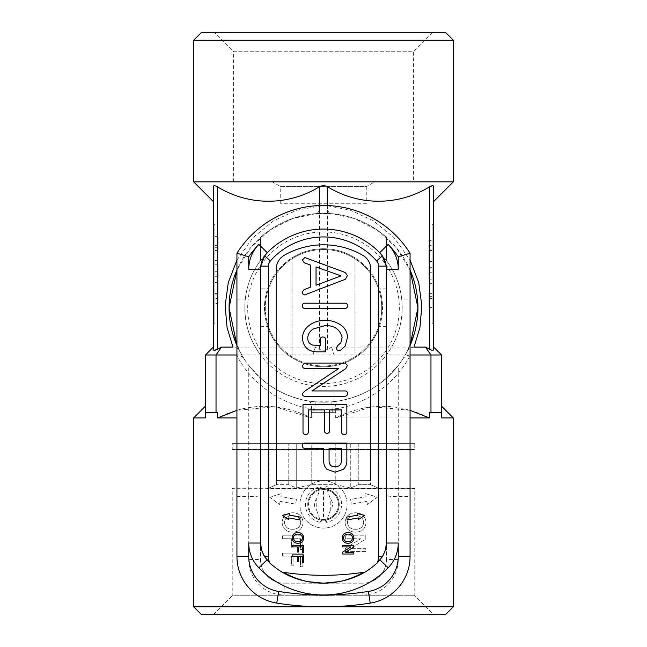 <?xml version="1.0" encoding="UTF-8"?>
<svg xmlns="http://www.w3.org/2000/svg" width="647" height="647" viewBox="0 0 647 647"><rect width="100%" height="100%" fill="white"/><g stroke="black" fill="none" stroke-linecap="round" stroke-linejoin="round"><path stroke-width="0.49" stroke-dasharray="3.23 2.43" d="M335.057 472.156L343.492 469.285C345.927 466.738 347.051 463.673 346.865 460.09L346.865 443.106L305.02 443.106C303.362 443.09 302.497 443.891 302.408 445.508C302.359 447.344 303.225 448.322 304.996 448.444L323.751 448.444L323.751 461.044C323.613 464.303 324.697 467.069 326.986 469.326L335.057 472.156M329.08 461.254C329.323 464.902 331.313 466.762 335.033 466.827C339.319 466.705 341.487 464.481 341.535 460.163L341.535 448.444L329.08 448.444L329.08 461.254M304.794 294.895L345.433 279.221L347.463 275.557L345.126 272.468L304.858 257.555L302.408 259.957L304.106 262.698L310.706 265.173L310.706 287.074L304.074 289.67L302.408 291.846C302.295 293.665 303.095 294.676 304.794 294.895M316.043 266.96L316.043 285.254L341.05 275.889L316.043 266.96M302.408 305.602C302.367 307.446 303.249 308.425 305.044 308.538L344.819 308.538C346.614 308.425 347.496 307.446 347.463 305.602C347.366 303.977 346.485 303.176 344.819 303.2L305.044 303.2C303.378 303.176 302.497 303.977 302.408 305.602M302.408 338.284C303.467 347.827 309.04 352.332 319.133 351.814L325.522 351.814L325.522 339.57C325.481 337.871 324.6 337.014 322.893 336.998C321.171 336.99 320.265 337.831 320.192 339.529L320.192 345.789L312.412 344.988C309.266 343.759 307.705 341.446 307.737 338.041C308.004 334.143 309.824 331.135 313.197 329.008L324.616 325.732C333.949 325.15 339.78 329.008 342.126 337.322L340.872 342.7L337.774 345.522L336.561 347.674C336.448 349.558 337.273 350.609 339.028 350.836L340.654 350.197L345.199 346.064L347.463 337.459C347.374 332.404 345.296 328.344 341.236 325.295C336.254 321.826 330.706 320.192 324.592 320.394C319.092 320.362 314.102 321.939 309.63 325.126C305.012 328.336 302.602 332.72 302.408 338.284M302.408 393.748C302.432 395.398 303.265 396.239 304.915 396.279L344.819 396.279C346.614 396.166 347.496 395.188 347.463 393.344C347.366 391.71 346.485 390.917 344.819 390.942L311.975 390.942L345.741 368.653L347.463 365.369L345.021 363.08L305.036 363.08L302.408 365.45C302.367 367.31 303.257 368.297 305.06 368.418L338.802 368.418L304.535 391.306L302.408 393.748M302.998 431.5C302.933 433.433 303.823 434.477 305.667 434.638C307.519 434.469 308.409 433.417 308.336 431.476L308.336 409.915L324.341 409.915L324.341 430.15C324.252 432.115 325.142 433.183 327.01 433.377C328.878 433.191 329.768 432.115 329.679 430.15L329.679 409.915L341.535 409.915L341.535 431.476C341.462 433.425 342.368 434.477 344.236 434.638C346.072 434.461 346.946 433.417 346.865 431.5L346.865 404.577L302.998 404.577L302.998 431.5M323.5 488.744L413.991 488.744L323.5 488.744A15.738 15.738 0 0 0 307.762 504.482A15.738 15.738 0 0 0 323.5 520.22A15.738 15.738 0 0 0 339.238 504.482A15.738 15.738 0 0 0 323.5 488.744A15.738 15.738 0 0 0 307.762 504.482A15.738 15.738 0 0 0 323.5 520.22A15.738 15.738 0 0 0 339.238 504.482A15.738 15.738 0 0 0 323.5 488.744M413.991 488.744L414.776 488.291L323.5 488.291L414.776 488.291L414.776 595.766L433.668 614.65L213.332 614.65L433.668 614.65M358.244 484.66L370.537 484.66L358.244 484.66L350.755 487.967L335.793 484.66L311.207 484.66L335.793 484.66L350.755 487.967L358.244 484.66L358.244 443.632L350.755 443.632L350.755 487.967L350.755 443.632L335.793 443.632L358.244 443.632L358.244 484.66M311.207 484.66L296.245 487.967L288.756 484.66L276.463 484.66L288.756 484.66L296.245 487.967L311.207 484.66L311.207 443.632L288.756 443.632L296.245 443.632L296.245 487.967L296.245 443.632L311.207 443.632L311.207 484.66M268.982 443.632L276.463 443.632L268.982 443.632L268.982 487.967L276.463 484.66L267.632 488.744L379.368 488.744L267.632 488.744M378.018 443.632L370.537 443.632L378.018 443.632L378.018 487.967L370.537 484.66L379.368 488.744M413.603 181.856L233.397 181.856L413.603 181.856L413.603 51.234L233.397 51.234L214.513 32.35L432.487 32.35L214.513 32.35M233.397 181.856L233.397 51.234L413.603 51.234L432.487 32.35M366.776 203.271L280.224 203.271L366.776 203.271L366.776 186.401L280.224 186.401L272.355 181.856L374.645 181.856L272.355 181.856M280.224 203.271L280.224 186.401L366.776 186.401L374.645 181.856M233.009 488.744L232.224 488.291L323.5 488.291L232.224 488.291L232.224 595.766L414.776 595.766L232.224 595.766L213.332 614.65M201.532 614.65L445.468 614.65M453.337 606.781L193.663 606.781M445.468 32.35L201.532 32.35M193.663 40.219L453.337 40.219M453.337 181.856L193.663 181.856M410.061 417.93L335.672 417.93L335.672 412.349L323.5 412.349L335.672 412.349L335.672 417.93L429.357 417.93L429.357 412.349L441.537 412.349L441.537 417.93L453.337 417.93M441.537 412.349L429.357 412.349L441.537 412.349L441.537 354.977L430.975 354.977L430.975 412.349M413.991 347.107C410.513 347.528 408.249 348.992 407.189 351.491L410.061 345.498A94.43 94.43 0 0 1 236.939 345.498L239.811 351.491C238.775 349.008 236.511 347.552 233.009 347.107M244.542 359.554C260.118 382.353 281.502 396.174 308.684 401.019A7.869 3.898 -81 0 1 311.377 408.791C280.782 404.585 250.365 382.668 236.689 354.977C240.498 355.438 243.118 356.958 244.542 359.554L239.811 351.491L232.176 331.757M414.824 331.757L407.189 351.491L402.458 359.554C386.882 382.353 365.498 396.174 338.316 401.019L332.024 401.803L314.976 401.803L308.684 401.019M441.537 417.93L441.537 406.122L441.537 417.93M433.668 192.022L433.668 201.532M213.332 201.532L213.332 190.331M261.614 550.047L264.744 556.477L269.233 561.467A15.738 15.738 0 0 1 268.416 556.477L268.416 328.951A59.014 59.014 0 0 0 323.5 366.776A59.014 59.014 0 0 1 292.023 357.686L292.023 257.838A59.014 59.014 0 0 1 354.977 257.838L354.977 357.686A59.014 59.014 0 0 1 292.023 357.686L292.023 257.838A59.014 59.014 0 0 1 354.977 257.838L354.977 357.686A59.014 59.014 0 0 1 323.5 366.776A59.014 59.014 0 0 0 378.584 328.951L378.584 556.477A15.738 15.738 0 0 1 377.767 561.467L379.708 559.558A23.607 23.607 0 0 0 386.453 543.035L386.453 269.209A23.607 23.607 0 0 0 379.708 252.694A78.691 78.691 0 0 0 244.809 307.762A78.691 78.691 0 0 0 323.5 386.453A78.691 78.691 0 0 0 402.191 307.762A78.691 78.691 0 0 0 267.292 252.694A78.691 78.691 0 0 1 323.5 229.07A78.691 78.691 0 0 0 267.292 252.694A23.607 23.607 0 0 0 260.547 269.209L260.547 543.035L260.547 269.209L260.547 543.035L261.606 550.015M323.5 383.59A75.828 75.828 0 0 1 247.672 307.762A75.828 75.828 0 0 1 323.5 231.933A75.828 75.828 0 0 1 399.328 307.762A75.828 75.828 0 0 1 323.5 383.59M410.061 270.025A94.43 94.43 0 0 0 236.939 270.025L250.591 247.752L269.993 229.96L292.8 218.468L316.237 213.615L330.763 213.615L354.2 218.468L377.007 229.96L396.409 247.752L410.061 270.025M429.729 349.348L429.729 186.7C398.406 205.908 359.384 206.256 327.431 186.7C324.818 185.398 322.198 185.398 319.569 186.7C288.238 205.908 249.216 206.256 217.271 186.7L217.271 349.348L221.517 347.107L315.315 347.107L319.569 349.348C322.182 350.658 324.802 350.658 327.431 349.348L331.685 347.107L425.483 347.107L429.729 349.348C432.236 350.658 433.547 350.658 433.668 349.348L433.668 186.7L432.608 185.705M217.271 186.7C214.764 185.398 213.453 185.398 213.332 186.7M334.062 412.349L311.328 412.349L334.062 412.349L334.062 354.977L430.975 354.977L425.483 347.107M332.024 401.803A7.869 0.526 -95.2 0 0 332.21 409.64L314.79 409.64L314.79 412.349M214.392 350.342L213.332 349.348L213.332 347.107L213.332 349.348L213.332 347.107L205.463 354.977L205.463 412.349L216.025 412.349L216.025 354.977L312.938 354.977L312.938 412.349M205.463 354.977L216.025 354.977L221.517 347.107M315.315 347.107L312.938 354.977L334.062 354.977L331.685 347.107M410.061 410.335L372.332 406.712L335.672 417.93C366.809 402.426 398.042 402.426 429.357 417.93M216.025 412.349L217.643 412.349L217.643 417.93C248.78 402.426 280.005 402.426 311.328 417.93L311.328 412.349L311.328 417.93L274.716 406.712L236.939 410.335M193.663 417.93L205.463 417.93L205.463 412.349L205.463 417.93L205.463 412.349L217.643 412.349L205.463 412.349M217.643 417.93L236.939 417.93M311.377 412.349L311.377 408.791L314.79 409.64A7.869 0.526 -84.8 0 0 314.976 401.803M332.21 412.349L332.21 409.64L335.623 408.791L335.623 412.349M213.332 224.703L214.909 224.703L213.332 224.703L213.332 323.265L213.332 224.703L213.332 323.265L214.909 323.265L214.909 224.703L214.909 323.265L213.332 323.265M433.668 323.265L433.668 224.703L433.668 323.265L432.091 323.265L432.091 224.703L432.091 323.265L433.668 323.265M402.458 359.554C403.857 356.974 406.478 355.446 410.311 354.977C396.635 382.668 366.218 404.585 335.623 408.791A7.869 3.898 -99 0 1 338.316 401.019M433.668 347.107L441.537 354.977M236.939 260.062L252.993 237.603L273.818 220.643L296.827 210.154L323.5 205.463A102.299 102.299 0 0 0 236.939 253.244L236.939 556.477A47.215 47.215 0 0 0 276.779 603.109A299.019 299.019 0 0 0 370.221 603.109A47.215 47.215 0 0 0 410.061 556.477L410.061 253.244A102.299 102.299 0 0 0 323.5 205.463M319.569 205.544L319.569 205.77A7.869 3.922 -94.4 0 1 316.237 213.615M327.431 205.544L327.431 205.77A7.869 3.922 -85.6 0 0 330.763 213.615M432.091 279.14L432.091 268.044L432.091 279.14L428.945 279.14L428.945 268.044L428.945 279.14M432.091 245.48L432.091 267.672L432.091 240.441L432.091 245.48L428.945 245.48L432.091 245.48L428.945 245.48L428.945 240.441L432.091 240.441L428.945 240.441L428.945 245.48L432.091 245.48M432.091 298.445L432.091 307.527L432.091 293.398L432.091 298.445L428.945 298.445L428.945 293.398L428.945 307.527L428.945 298.445L432.091 298.445M432.091 224.703L433.668 224.703L432.091 224.703M428.945 268.044L432.091 268.044M428.945 272.217L432.091 272.217M428.945 283.313L432.091 283.313M428.945 293.398L432.091 293.398L428.945 293.398M428.945 296.649L432.091 296.649M428.945 307.527L432.091 307.527L428.945 307.527M428.945 249.014L428.945 267.672L428.945 245.48L428.945 249.014L432.091 249.014M428.945 267.672L432.091 267.672L428.945 267.672M428.945 250.526L432.091 250.526L432.091 261.453L432.091 250.526L428.945 250.526L428.945 261.453L428.945 250.526L432.091 250.526L428.945 250.526M428.945 261.453L432.091 261.453M214.909 264.801L214.909 275.897L214.909 264.801L218.055 264.801L218.055 275.897L218.055 264.801M214.909 298.461L214.909 276.269L214.909 303.508L214.909 298.461L218.055 298.461L214.909 298.461L218.055 298.461L218.055 303.508L214.909 303.508L218.055 303.508L218.055 298.461L214.909 298.461M214.909 250.543L214.909 236.414L214.909 250.543L218.055 250.543L218.055 236.414L218.055 250.543L214.909 250.543M218.055 275.897L214.909 275.897M218.055 271.724L214.909 271.724M218.055 260.628L214.909 260.628M218.055 247.291L214.909 247.291M218.055 236.414L214.909 236.414L218.055 236.414M218.055 245.496L214.909 245.496L218.055 245.496M218.055 294.927L218.055 276.269L218.055 298.461L218.055 294.927L214.909 294.927M218.055 276.269L214.909 276.269L218.055 276.269M218.055 293.414L214.909 293.414L214.909 282.488L214.909 293.414L218.055 293.414L218.055 282.488L218.055 293.414L214.909 293.414L218.055 293.414M218.055 282.488L214.909 282.488M311.328 412.349L323.5 412.349L311.328 412.349M335.793 484.66L335.793 443.632L335.793 484.66M288.756 484.66L288.756 443.632L288.756 484.66M311.207 443.632L335.793 443.632L311.207 443.632M276.463 484.66L276.463 443.632L276.463 484.66M276.463 443.632L288.756 443.632L276.463 443.632M370.537 443.632L370.537 484.66L370.537 443.632L358.244 443.632L370.537 443.632M413.991 443.632L323.5 443.632L413.991 443.632L413.991 449.406L323.5 449.406L413.991 449.406L414.776 449.859L232.224 449.859L414.776 449.859L414.776 443.632L232.224 443.632L414.776 443.632M233.009 443.632L323.5 443.632L233.009 443.632L233.009 449.406L323.5 449.406L233.009 449.406L232.224 449.859L232.224 443.632M325.19 489.633L323.5 489.536A14.954 14.954 0 0 1 338.454 504.482A14.954 14.954 0 0 1 323.5 519.436L325.19 519.339A14.954 14.954 0 0 0 325.19 489.633L326.031 486.568A18.1 18.1 0 0 1 326.031 522.404L330.245 510.459A9.009 9.009 0 0 0 330.245 498.513L326.031 486.568M323.5 480.875A23.607 23.607 0 0 1 347.107 504.482A23.607 23.607 0 0 1 323.5 528.089A23.607 23.607 0 0 1 299.893 504.482A23.607 23.607 0 0 1 323.5 480.875A23.607 23.607 0 0 1 347.107 504.482A23.607 23.607 0 0 1 323.5 528.089A23.607 23.607 0 0 1 299.893 504.482A23.607 23.607 0 0 1 323.5 480.875M323.5 402.191A94.43 94.43 0 0 0 386.453 378.147A94.43 94.43 0 0 1 260.547 378.147L248.747 365.45L248.747 496.613C255.864 496.54 259.795 496.152 260.547 495.448L260.547 378.147A94.43 94.43 0 0 0 323.5 402.191M398.253 365.45C392.236 372.607 388.297 376.837 386.453 378.147L386.453 495.448C387.205 496.152 391.136 496.54 398.253 496.613L398.253 365.45L386.453 378.147L386.453 354.977C398.439 338.527 403.55 320.168 401.795 299.893L410.061 299.893M236.939 496.613L248.747 496.613L248.747 559.566A35.407 35.407 0 0 0 284.154 594.981L362.846 594.981A35.407 35.407 0 0 0 398.253 559.566L398.253 496.613L410.061 496.613M401.795 299.893A78.691 78.691 0 0 0 386.453 260.547L386.453 237.384A94.43 94.43 0 0 0 260.547 237.384L260.547 260.547A78.691 78.691 0 0 0 245.205 299.893C243.45 320.168 248.561 338.527 260.547 354.977A78.691 78.691 0 0 1 260.547 260.547L260.547 237.384A94.43 94.43 0 0 1 386.453 237.384L386.453 260.547A78.691 78.691 0 0 1 386.453 354.977L386.453 559.566A23.607 23.607 0 0 1 362.846 583.173L284.154 583.173A23.607 23.607 0 0 1 260.547 559.566L260.547 495.448M236.939 299.893L245.205 299.893M386.453 495.448L386.453 559.566A23.607 23.607 0 0 1 362.846 583.173L284.154 583.173A23.607 23.607 0 0 1 260.547 559.566L260.547 378.147C258.735 376.869 254.797 372.64 248.747 365.45M386.453 543.035L385.394 550.015M303.58 554.9L292.242 554.9L292.242 556.501L297.329 556.501L297.329 561.58L298.639 561.58L298.639 556.501L302.27 556.501L302.27 562.453L303.58 562.453L303.58 554.9M303.58 545.308L292.242 545.308L292.242 546.909L297.329 546.909L297.329 551.996L298.639 551.996L298.639 546.909L302.27 546.909L302.27 552.861L303.58 552.861L303.58 545.308M297.903 541.676C300.556 541.701 302.06 540.447 302.416 537.916C302.06 535.279 300.499 534.018 297.741 534.123C295.169 534.147 293.722 535.409 293.406 537.9C293.746 540.447 295.242 541.709 297.903 541.676M303.718 537.908C303.37 534.382 301.381 532.586 297.757 532.53C294.312 532.724 292.428 534.511 292.096 537.9C292.436 541.361 294.369 543.157 297.895 543.278C301.429 543.165 303.37 541.369 303.718 537.908M353.699 545.308L342.368 545.308L342.368 546.909L350.82 546.909L342.368 552.336L342.368 554.026L353.699 554.026L353.699 552.433L345.239 552.433L353.699 546.998L353.699 545.308M348.021 541.676C350.674 541.701 352.178 540.447 352.534 537.916C352.178 535.279 350.625 534.018 347.86 534.123C345.288 534.147 343.84 535.409 343.525 537.9C343.864 540.447 345.361 541.709 348.021 541.676M353.844 537.908C353.488 534.382 351.499 532.586 347.884 532.53C344.43 532.724 342.546 534.511 342.223 537.9C342.554 541.361 344.487 543.157 348.013 543.278C351.547 543.165 353.488 541.369 353.844 537.908M358.624 519.484L364.682 515.376L357.581 513.597L357.856 515.141L346.727 517.107L347.213 519.897L358.349 517.932L358.624 519.484M288.651 517.932L299.787 519.897L300.273 517.107L289.144 515.141L289.419 513.597L282.318 515.376L288.376 519.484L288.651 517.932M370.715 268.982A15.738 15.738 0 0 0 362.846 255.355A78.691 78.691 0 0 0 284.154 255.355A15.738 15.738 0 0 0 276.285 268.982L276.285 480.875L370.715 480.875L370.715 268.982M323.5 519.436A14.954 14.954 0 0 1 308.546 504.482A14.954 14.954 0 0 1 323.5 489.536L321.81 489.633A14.954 14.954 0 0 0 321.81 519.339L323.5 519.436L323.5 489.536M330.245 510.459L330.245 498.513M316.755 498.513A9.009 9.009 0 0 0 316.755 510.459L316.755 498.513L320.969 486.568A18.1 18.1 0 0 0 320.969 522.404L321.81 519.339M316.755 510.459L320.969 522.404M325.19 519.339L326.031 522.404M321.81 489.633L320.969 486.568M363.388 572.312A267.543 267.543 0 0 1 283.612 572.312C296.269 579.583 309.565 583.198 323.5 583.173C337.499 583.182 350.795 579.566 363.388 572.312M355.543 529.286C360.33 529.327 363.04 527.062 363.687 522.493C363.048 517.729 360.233 515.449 355.252 515.643C350.601 515.683 347.989 517.956 347.423 522.452C348.037 527.054 350.739 529.335 355.543 529.286C360.33 529.327 363.04 527.062 363.687 522.493C363.048 517.729 360.233 515.449 355.252 515.643C350.601 515.683 347.989 517.956 347.423 522.452C348.037 527.054 350.739 529.335 355.543 529.286M355.284 512.756C349.065 513.111 345.66 516.346 345.061 522.461C345.676 528.712 349.162 531.947 355.526 532.166C361.908 531.955 365.418 528.728 366.048 522.477C365.409 516.104 361.819 512.861 355.284 512.756C349.065 513.111 345.66 516.346 345.061 522.461C345.676 528.712 349.162 531.947 355.526 532.166C361.908 531.955 365.418 528.728 366.048 522.477C365.409 516.104 361.819 512.861 355.284 512.756M345.328 535.845L345.328 538.725L360.589 538.725L345.328 548.527L345.328 551.576L365.79 551.576L365.79 548.696L350.52 548.696L365.79 538.894L365.79 535.845L345.328 535.845L345.328 538.725L360.589 538.725L345.328 548.527L345.328 551.576L365.79 551.576L365.79 548.696L350.52 548.696L365.79 538.894L365.79 535.845L345.328 535.845M292.59 529.286C297.377 529.327 300.095 527.062 300.734 522.493C300.095 517.729 297.28 515.449 292.298 515.643C287.648 515.683 285.036 517.956 284.47 522.452C285.084 527.054 287.786 529.335 292.59 529.286C297.377 529.327 300.095 527.062 300.734 522.493C300.095 517.729 297.28 515.449 292.298 515.643C287.648 515.683 285.036 517.956 284.47 522.452C285.084 527.054 287.786 529.335 292.59 529.286M292.331 512.756C286.111 513.111 282.707 516.346 282.116 522.461C282.723 528.712 286.209 531.947 292.573 532.166C298.954 531.955 302.464 528.728 303.095 522.477C302.456 516.104 298.865 512.861 292.331 512.756C286.111 513.111 282.707 516.346 282.116 522.461C282.723 528.712 286.209 531.947 292.573 532.166C298.954 531.955 302.464 528.728 303.095 522.477C302.456 516.104 298.865 512.861 292.331 512.756M282.375 535.845L282.375 538.725L291.554 538.725L291.554 547.904L293.916 547.904L293.916 538.725L300.475 538.725L300.475 549.481L302.836 549.481L302.836 535.845L282.375 535.845L282.375 538.725L291.554 538.725L291.554 547.904L293.916 547.904L293.916 538.725L300.475 538.725L300.475 549.481L302.836 549.481L302.836 535.845L282.375 535.845M282.375 553.153L282.375 556.04L291.554 556.04L291.554 565.219L293.916 565.219L293.916 556.04L300.475 556.04L300.475 566.796L302.836 566.796L302.836 553.153L282.375 553.153L282.375 556.04L291.554 556.04L291.554 565.219L293.916 565.219L293.916 556.04L300.475 556.04L300.475 566.796L302.836 566.796L302.836 553.153L282.375 553.153M280.086 501.385L295.59 504.118L296.407 499.468L280.911 496.734L281.453 493.637L269.645 497.147L279.544 504.482L280.086 501.385L295.59 504.118L296.407 499.468L280.911 496.734L281.453 493.637L269.645 497.147L279.544 504.482L280.086 501.385M351.41 504.118L366.914 501.385L367.456 504.482L377.355 497.147L365.547 493.637L366.089 496.734L350.593 499.468L351.41 504.118L366.914 501.385L367.456 504.482L377.355 497.147L365.547 493.637L366.089 496.734L350.593 499.468L351.41 504.118M260.547 326.646L268.416 326.646L268.416 328.951A59.014 59.014 0 0 1 268.416 286.572L268.416 288.877A58.23 58.23 0 0 0 323.5 365.992A58.23 58.23 0 0 0 378.584 326.646L378.584 328.951A59.014 59.014 0 0 0 323.5 248.747A59.014 59.014 0 0 0 268.416 286.572L268.416 266.127A7.869 7.869 0 0 1 270.381 260.919A70.822 70.822 0 0 1 376.619 260.919A7.869 7.869 0 0 1 378.584 266.127L378.584 288.877A58.23 58.23 0 0 0 265.27 307.762A58.23 58.23 0 0 0 323.5 365.992A58.23 58.23 0 0 0 381.73 307.762A58.23 58.23 0 0 0 268.416 288.877L260.547 288.877M323.5 366.776A59.014 59.014 0 0 0 382.514 307.762A59.014 59.014 0 0 0 323.5 248.747A59.014 59.014 0 0 0 264.486 307.762A59.014 59.014 0 0 0 323.5 366.776M386.453 326.646L378.584 326.646A58.23 58.23 0 0 0 378.584 288.877L386.453 288.877M386.453 269.209L386.251 266.127L382.328 255.88L376.619 260.919M270.381 260.919L264.672 255.88L260.749 266.127L268.416 266.127M377.767 561.467A78.691 78.691 0 0 0 379.708 559.558L382.256 556.477L385.386 550.047M268.416 556.477L264.744 556.477A23.607 23.607 0 0 0 267.292 559.558A78.691 78.691 0 0 0 269.233 561.467M379.708 252.694A78.691 78.691 0 0 0 323.5 229.07M327.431 205.77L350.173 210.154L373.182 220.643L394.007 237.603L410.061 260.062M319.569 186.7L319.569 349.348M327.431 349.348L327.431 186.7M284.154 594.981L284.154 583.173A23.607 23.607 0 0 1 260.547 559.566L248.747 559.566M398.253 559.566L386.453 559.566A23.607 23.607 0 0 1 362.846 583.173L362.846 594.981M386.251 266.127L378.584 266.127M382.256 556.477L378.584 556.477M244.55 359.546C251.133 369.437 258.986 377.662 268.084 384.221M402.45 359.546C395.867 369.437 388.014 377.662 378.916 384.221"/><path stroke-width="0.97" d="M335.057 472.156L343.492 469.285C345.927 466.738 347.051 463.673 346.865 460.09L346.865 443.106L305.02 443.106C303.362 443.09 302.497 443.891 302.408 445.508C302.359 447.344 303.225 448.322 304.996 448.444L323.751 448.444L323.751 461.044C323.613 464.303 324.697 467.069 326.986 469.326L335.057 472.156M335.033 466.827C339.319 466.705 341.487 464.481 341.535 460.163L341.535 448.444L329.08 448.444L329.08 461.254C329.323 464.902 331.313 466.762 335.033 466.827M304.794 294.895L345.433 279.221L347.463 275.557L345.126 272.468L304.858 257.555L302.408 259.957L304.106 262.698L310.706 265.173L310.706 287.074L304.074 289.67L302.408 291.846C302.295 293.665 303.095 294.676 304.794 294.895M316.043 285.254L341.05 275.889L316.043 266.96L316.043 285.254M302.408 305.602C302.367 307.446 303.249 308.425 305.044 308.538L344.819 308.538C346.614 308.425 347.496 307.446 347.463 305.602C347.366 303.977 346.485 303.176 344.819 303.2L305.044 303.2C303.378 303.176 302.497 303.977 302.408 305.602M302.408 338.284C303.467 347.827 309.04 352.332 319.133 351.814L325.522 351.814L325.522 339.57C325.481 337.871 324.6 337.014 322.893 336.998C321.171 336.99 320.265 337.831 320.192 339.529L320.192 345.789L312.412 344.988C309.266 343.759 307.705 341.446 307.737 338.041C308.004 334.143 309.824 331.135 313.197 329.008L324.616 325.732C333.949 325.15 339.78 329.008 342.126 337.322L340.872 342.7L337.774 345.522L336.561 347.674C336.448 349.558 337.273 350.609 339.028 350.836L340.654 350.197L345.199 346.064L347.463 337.459C347.374 332.404 345.296 328.344 341.236 325.295C336.254 321.826 330.706 320.192 324.592 320.394C319.092 320.362 314.102 321.939 309.63 325.126C305.012 328.336 302.602 332.72 302.408 338.284M302.408 393.748C302.432 395.398 303.265 396.239 304.915 396.279L344.819 396.279C346.614 396.166 347.496 395.188 347.463 393.344C347.366 391.71 346.485 390.917 344.819 390.942L311.975 390.942L345.741 368.653L347.463 365.369L345.021 363.08L305.036 363.08L302.408 365.45C302.367 367.31 303.257 368.297 305.06 368.418L338.802 368.418L304.535 391.306L302.408 393.748M302.998 431.5C302.933 433.433 303.823 434.477 305.667 434.638C307.519 434.469 308.409 433.417 308.336 431.476L308.336 409.915L324.341 409.915L324.341 430.15C324.252 432.115 325.142 433.183 327.01 433.377C328.878 433.191 329.768 432.115 329.679 430.15L329.679 409.915L341.535 409.915L341.535 431.476C341.462 433.425 342.368 434.477 344.236 434.638C346.072 434.461 346.946 433.417 346.865 431.5L346.865 404.577L302.998 404.577L302.998 431.5M445.468 614.65L201.532 614.65L193.663 606.781L453.337 606.781L445.468 614.65M193.663 40.219L201.532 32.35L445.468 32.35L453.337 40.219L193.663 40.219L193.663 181.856L453.337 181.856L433.668 201.532L433.668 192.022M441.537 406.122L453.337 417.93L441.537 417.93L441.537 412.349L430.975 412.349L430.975 354.977L410.311 354.977L410.061 355.462M430.975 412.349L429.357 412.349L429.357 417.93L410.061 417.93M410.061 345.498L417.93 307.762A94.43 94.43 0 0 0 410.061 270.025L417.93 307.762A94.43 94.43 0 0 1 410.061 345.498M229.07 307.762A94.43 94.43 0 0 0 236.939 345.498L229.07 307.762A94.43 94.43 0 0 1 236.939 270.025L229.07 307.762M213.332 190.331L213.332 201.532L193.663 181.856M236.939 260.062L228.27 282.634L225.156 305.78L227.097 327.689L233.009 347.107L221.517 347.107L217.271 349.348C214.764 350.658 213.453 350.658 213.332 349.348L213.332 186.7C213.445 185.398 214.755 185.398 217.271 186.7C248.594 205.908 287.616 206.256 319.569 186.7C322.182 185.398 324.802 185.398 327.431 186.7C358.762 205.908 397.784 206.256 429.729 186.7C432.236 185.398 433.547 185.398 433.668 186.7L433.668 349.348C433.555 350.658 432.245 350.658 429.729 349.348L425.483 347.107L413.991 347.107L419.903 327.689L421.844 305.78L418.73 282.634L410.061 260.062M432.608 185.705L429.729 186.7L429.729 349.348M216.025 412.349L205.463 412.349L205.463 354.977L216.025 354.977L216.025 412.349L217.643 412.349L217.643 417.93L236.939 410.335M433.668 347.107L441.537 354.977L441.537 412.349M441.537 354.977L430.975 354.977L425.483 347.107M205.463 412.349L205.463 406.122L205.463 417.93L193.663 417.93L193.663 606.781M236.939 355.462L236.689 354.977L216.025 354.977L221.517 347.107M429.357 417.93L410.061 410.335M236.939 417.93L217.643 417.93M213.332 186.7L213.332 224.703M213.332 323.265L213.332 347.107L205.463 354.977M214.392 350.342L217.271 349.348L217.271 186.7M398.253 256.762A90.491 90.491 0 0 0 388.135 244.429A35.407 35.407 0 0 1 398.253 269.209L398.253 256.762L410.061 253.244L410.061 556.477A47.215 47.215 0 0 1 370.221 603.109A299.019 299.019 0 0 1 276.779 603.109A47.215 47.215 0 0 1 236.939 556.477L236.939 253.244A102.299 102.299 0 0 1 323.5 205.463L327.431 205.77M268.416 266.127L260.749 266.127L260.547 269.209L260.749 266.127L264.672 255.88L267.292 252.694A23.607 23.607 0 0 0 260.547 269.209L260.547 543.035A23.607 23.607 0 0 0 261.606 550.015L264.34 556.477L269.799 562.922A79.363 79.363 0 0 0 281.849 572.045C290.204 576.849 299.035 580.068 308.344 581.702A78.691 78.691 0 0 0 338.656 581.702C347.949 580.076 356.772 576.857 365.151 572.045A79.363 79.363 0 0 0 377.201 562.922L382.66 556.477L385.394 550.015A23.607 23.607 0 0 0 386.453 543.035L386.453 269.209A23.607 23.607 0 0 0 379.708 252.694L382.328 255.88L386.251 266.127L386.453 269.209A23.607 23.607 0 0 0 379.708 252.694A78.691 78.691 0 0 0 323.5 229.07A78.691 78.691 0 0 1 379.708 252.694A78.691 78.691 0 0 0 267.292 252.694L264.672 255.88L270.381 260.919A7.869 7.869 0 0 0 268.416 266.127L268.416 556.477A15.738 15.738 0 0 0 269.799 562.922M323.5 205.463A102.299 102.299 0 0 1 410.061 253.244A102.299 102.299 0 0 0 236.939 253.244L248.747 256.762L248.747 269.209A35.407 35.407 0 0 1 258.865 244.429A90.491 90.491 0 0 0 248.747 256.762M323.5 583.173L308.344 581.702A78.691 78.691 0 0 0 323.5 583.173L338.656 581.702M292.242 554.9L292.242 556.501L297.329 556.501L297.329 561.58L298.639 561.58L298.639 556.501L302.27 556.501L302.27 562.453L303.58 562.453L303.58 554.9L292.242 554.9M292.242 545.308L292.242 546.909L297.329 546.909L297.329 551.996L298.639 551.996L298.639 546.909L302.27 546.909L302.27 552.861L303.58 552.861L303.58 545.308L292.242 545.308M297.903 541.676C300.556 541.701 302.06 540.447 302.416 537.916C302.06 535.279 300.499 534.018 297.741 534.123C295.169 534.147 293.722 535.409 293.406 537.9C293.746 540.447 295.242 541.709 297.903 541.676M303.718 537.908C303.37 534.382 301.381 532.586 297.757 532.53C294.312 532.724 292.428 534.511 292.096 537.9C292.436 541.361 294.369 543.157 297.895 543.278C301.429 543.165 303.37 541.369 303.718 537.908M342.368 545.308L342.368 546.909L350.82 546.909L342.368 552.336L342.368 554.026L353.699 554.026L353.699 552.433L345.239 552.433L353.699 546.998L353.699 545.308L342.368 545.308M348.021 541.676C350.674 541.701 352.178 540.447 352.534 537.916C352.178 535.279 350.625 534.018 347.86 534.123C345.288 534.147 343.84 535.409 343.525 537.9C343.864 540.447 345.361 541.709 348.021 541.676M353.844 537.908C353.488 534.382 351.499 532.586 347.884 532.53C344.43 532.724 342.546 534.511 342.223 537.9C342.554 541.361 344.487 543.157 348.013 543.278C351.547 543.165 353.488 541.369 353.844 537.908M364.682 515.376L357.581 513.597L357.856 515.141L346.727 517.107L347.213 519.897L358.349 517.932L358.624 519.484L364.682 515.376M299.787 519.897L300.273 517.107L289.144 515.141L289.419 513.597L282.318 515.376L288.376 519.484L288.651 517.932L299.787 519.897M362.846 255.355A78.691 78.691 0 0 0 284.154 255.355A15.738 15.738 0 0 0 276.285 268.982L276.285 480.875L370.715 480.875L370.715 268.982A15.738 15.738 0 0 0 362.846 255.355M283.612 572.312A78.691 78.691 0 0 0 363.388 572.312M377.201 562.922A15.738 15.738 0 0 0 378.584 556.477L378.584 266.127A7.869 7.869 0 0 0 376.619 260.919L382.328 255.88L379.708 252.694L388.135 244.429M385.386 550.047L386.453 543.035L398.253 543.035A35.407 35.407 0 0 1 388.135 567.815A90.491 90.491 0 0 1 323.5 594.981A287.219 287.219 0 0 0 368.378 591.447A35.407 35.407 0 0 0 398.253 556.477L398.253 543.035M248.747 543.035L248.747 556.477A35.407 35.407 0 0 0 278.622 591.447A287.219 287.219 0 0 0 323.5 594.981A90.491 90.491 0 0 1 258.865 567.815A35.407 35.407 0 0 1 248.747 543.035L260.547 543.035L261.614 550.047M261.606 550.015A23.607 23.607 0 0 1 260.547 543.035A23.607 23.607 0 0 0 264.744 556.477M327.431 186.7L327.431 205.544M319.569 205.544L319.569 186.7M376.619 260.919A70.822 70.822 0 0 0 270.381 260.919M380.129 559.97L388.135 567.815M398.253 556.477L410.061 556.477A47.215 47.215 0 0 1 370.221 603.109L368.378 591.447M323.5 229.07A78.691 78.691 0 0 0 267.292 252.694A23.607 23.607 0 0 0 260.547 269.209L248.747 269.209M323.5 606.781A299.019 299.019 0 0 1 276.779 603.109A47.215 47.215 0 0 1 236.939 556.477L248.747 556.477M276.779 603.109L278.622 591.447M385.394 550.015A23.607 23.607 0 0 0 386.453 543.035M266.871 559.97L258.865 567.815M258.865 244.429L267.292 252.694M386.453 269.209L398.253 269.209M378.584 556.477L382.66 556.477M264.34 556.477L268.416 556.477M281.849 572.045A267.543 267.543 0 0 0 365.151 572.045M378.584 266.127L386.251 266.127M453.337 40.219L453.337 181.856M453.337 417.93L453.337 606.781M205.463 406.122L193.663 417.93"/></g></svg>
